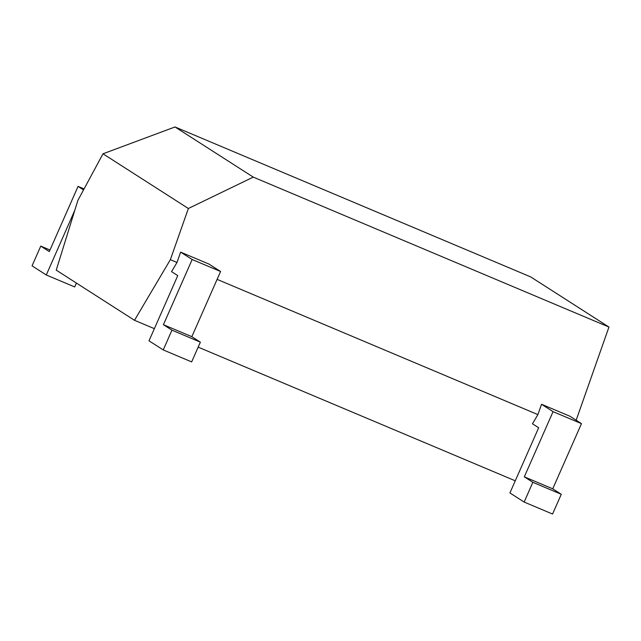 <?xml version="1.0" encoding="UTF-8"?>
<svg xmlns="http://www.w3.org/2000/svg" width="641" height="641" viewBox="0 0 641 641"><rect width="100%" height="100%" fill="white"/><g stroke="black" fill="none" stroke-linecap="round" stroke-linejoin="round"><path stroke-width="0.96" d="M163.239 349.922L149.008 340.804L177.757 275.622L171.556 271.648L176.996 262.465L180.634 252.129L192.164 259.517L220.584 271.496L191.835 336.677L200.369 342.15L191.659 361.901L163.239 349.922L171.956 330.163L163.415 324.699L192.164 259.517M180.634 252.129L209.046 264.108L220.584 271.496M171.956 330.163L200.369 342.15M154.369 328.665L134.498 320.292L170.362 259.669L176.996 262.465M198.173 347.134L515.268 480.806M217.107 279.372L537.895 414.607L532.463 423.789L538.664 427.763L509.916 492.945L524.146 502.055L532.855 482.304L524.314 476.84L553.063 411.658L581.483 423.637L552.734 488.819L561.276 494.291L552.558 514.042L524.146 502.055M170.362 259.669L188.366 208.501L253.259 177.108L608.95 327.054L530.692 276.904L175.001 126.958L102.993 153.8L77.873 200.409L56.24 270.141L134.498 320.292M581.483 423.637L569.953 416.249L541.533 404.271L537.895 414.607M576.163 420.232L608.95 327.054M163.415 324.699L191.835 336.677M188.366 208.501L102.993 153.8M541.533 404.271L553.063 411.658M253.259 177.108L175.001 126.958M524.314 476.84L552.734 488.819M532.855 482.304L561.276 494.291M74.805 210.288L46.28 274.973L32.05 265.855L40.76 246.104L49.301 251.576L78.05 186.395L83.53 189.912M78.05 186.395L84.059 188.927M46.28 274.973L74.693 286.952L76.407 283.066M40.76 246.104L49.998 249.998"/></g></svg>
